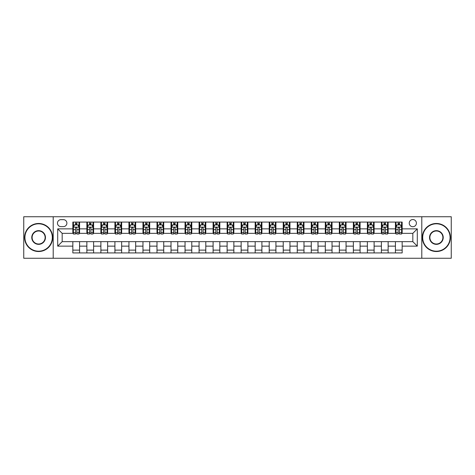 <?xml version="1.0" encoding="UTF-8"?>
<svg xmlns="http://www.w3.org/2000/svg" width="475" height="475" viewBox="0 0 475 475"><rect width="100%" height="100%" fill="white"/><g stroke="black" fill="none" stroke-linecap="round" stroke-linejoin="round"><path stroke-width="0.71" d="M412.822 219.545A3.592 3.592 0 0 0 409.23 223.137A3.592 3.592 0 0 0 412.822 226.729A3.592 3.592 0 0 0 416.409 223.137A3.592 3.592 0 0 0 412.822 219.545M421.794 258.257L451.25 258.257L451.25 216.743L421.794 216.743L421.794 258.257L53.206 258.257L53.206 216.743L23.75 216.743L23.75 258.257L53.206 258.257M60.948 226.617L63.413 226.617A3.479 3.479 0 0 0 66.892 223.137A3.479 3.479 0 0 0 63.413 219.658L60.948 219.658A3.479 3.479 0 0 0 57.469 223.137A3.479 3.479 0 0 0 60.948 226.617M421.794 216.743L53.206 216.743M72.841 246.139L57.695 246.139L57.695 228.861L72.841 228.861L72.841 233.35L62.178 233.35L62.178 241.65L72.841 241.65L72.841 252.926L402.159 252.926L402.159 241.65L412.822 241.65L412.822 233.35L402.159 233.35L402.159 228.861L417.305 228.861L417.305 246.139L402.159 246.139M402.159 228.861L402.159 222.074L72.841 222.074L72.841 228.861M395.426 222.074L395.426 233.35L395.99 233.35M398.121 233.35L399.469 233.35M401.601 233.35L402.159 233.35M395.426 233.35L387.576 233.35M381.401 222.074L381.401 233.35L381.965 233.35M384.097 233.35L385.445 233.35M381.401 233.35L373.546 233.35M367.377 222.074L367.377 233.35L367.941 233.35M370.072 233.35L371.414 233.35M367.377 233.35L359.522 233.35M353.353 222.074L353.353 233.35L353.911 233.35M356.042 233.35L357.39 233.35M353.353 233.35L345.497 233.35M339.328 222.074L339.328 233.35L339.886 233.35M342.018 233.35L343.366 233.35M339.328 233.35L331.473 233.35M325.298 222.074L325.298 233.35L325.862 233.35M327.993 233.35L329.341 233.35M325.298 233.35L317.448 233.35M311.273 222.074L311.273 233.35L311.838 233.35M313.969 233.35L315.317 233.35M311.273 233.35L303.418 233.35M297.249 222.074L297.249 233.35L297.807 233.35M299.945 233.35L301.287 233.35M297.249 233.35L289.394 233.35M283.225 222.074L283.225 233.35L283.783 233.35M285.914 233.35L287.262 233.35M283.225 233.35L275.369 233.35M269.2 222.074L269.2 233.35L269.758 233.35M271.89 233.35L273.238 233.35M269.2 233.35L261.345 233.35M255.17 222.074L255.17 233.35L255.734 233.35M257.866 233.35L259.213 233.35M255.17 233.35L247.321 233.35M241.146 222.074L241.146 233.35L241.71 233.35M243.841 233.35L245.183 233.35M241.146 233.35L233.29 233.35M227.121 222.074L227.121 233.35L227.679 233.35M229.817 233.35L231.159 233.35M227.121 233.35L219.266 233.35M213.097 222.074L213.097 233.35L213.655 233.35M215.787 233.35L217.134 233.35M213.097 233.35L205.242 233.35M199.072 222.074L199.072 233.35L199.631 233.35M201.762 233.35L203.11 233.35M199.072 233.35L191.217 233.35M185.042 222.074L185.042 233.35L185.606 233.35M187.738 233.35L189.086 233.35M185.042 233.35L177.193 233.35M171.018 222.074L171.018 233.35L171.582 233.35M173.713 233.35L175.055 233.35M171.018 233.35L163.162 233.35M156.993 222.074L156.993 233.35L157.552 233.35M159.683 233.35L161.031 233.35M156.993 233.35L149.138 233.35M142.969 222.074L142.969 233.35L143.527 233.35M145.659 233.35L147.007 233.35M142.969 233.35L135.114 233.35M128.945 222.074L128.945 233.35L129.503 233.35M131.634 233.35L132.982 233.35M128.945 233.35L121.089 233.35M114.914 222.074L114.914 233.35L115.478 233.35M117.61 233.35L118.958 233.35M114.914 233.35L107.059 233.35M100.89 222.074L100.89 233.35L101.454 233.35M103.586 233.35L104.927 233.35M100.89 233.35L93.035 233.35M86.866 222.074L86.866 233.35L87.424 233.35M89.555 233.35L90.903 233.35M86.866 233.35L79.01 233.35M72.841 233.35L73.399 233.35M75.531 233.35L76.879 233.35M72.841 241.65L79.574 241.65L79.574 252.926M402.159 241.65L79.574 241.65M79.574 222.074L79.574 233.35M72.841 224.877L73.399 224.877M75.531 224.877L76.879 224.877M79.01 224.877L79.574 224.877M72.841 250.123L79.574 250.123M86.866 241.65L86.866 252.926M93.599 222.074L93.599 233.35M86.866 224.877L87.424 224.877M89.555 224.877L90.903 224.877M93.035 224.877L93.599 224.877M93.599 241.65L93.599 252.926M86.866 250.123L93.599 250.123M100.89 241.65L100.89 252.926M107.623 241.65L107.623 252.926M100.89 250.123L107.623 250.123M107.623 222.074L107.623 233.35M100.89 224.877L101.454 224.877M103.586 224.877L104.927 224.877M107.059 224.877L107.623 224.877M114.914 241.65L114.914 252.926M121.647 241.65L121.647 252.926M114.914 250.123L121.647 250.123M121.647 222.074L121.647 233.35M114.914 224.877L115.478 224.877M117.61 224.877L118.958 224.877M121.089 224.877L121.647 224.877M128.945 241.65L128.945 252.926M135.672 241.65L135.672 252.926M128.945 250.123L135.672 250.123M135.672 222.074L135.672 233.35M128.945 224.877L129.503 224.877M131.634 224.877L132.982 224.877M135.114 224.877L135.672 224.877M142.969 241.65L142.969 252.926M149.702 241.65L149.702 252.926M142.969 250.123L149.702 250.123M149.702 222.074L149.702 233.35M142.969 224.877L143.527 224.877M145.659 224.877L147.007 224.877M149.138 224.877L149.702 224.877M156.993 241.65L156.993 252.926M163.727 241.65L163.727 252.926M156.993 250.123L163.727 250.123M163.727 222.074L163.727 233.35M156.993 224.877L157.552 224.877M159.683 224.877L161.031 224.877M163.162 224.877L163.727 224.877M171.018 241.65L171.018 252.926M177.751 241.65L177.751 252.926M171.018 250.123L177.751 250.123M177.751 222.074L177.751 233.35M171.018 224.877L171.582 224.877M173.713 224.877L175.055 224.877M177.193 224.877L177.751 224.877M185.042 241.65L185.042 252.926M191.775 241.65L191.775 252.926M185.042 250.123L191.775 250.123M191.775 222.074L191.775 233.35M185.042 224.877L185.606 224.877M187.738 224.877L189.086 224.877M191.217 224.877L191.775 224.877M199.072 241.65L199.072 252.926M205.8 241.65L205.8 252.926M199.072 250.123L205.8 250.123M205.8 222.074L205.8 233.35M199.072 224.877L199.631 224.877M201.762 224.877L203.11 224.877M205.242 224.877L205.8 224.877M213.097 241.65L213.097 252.926M219.83 241.65L219.83 252.926M213.097 250.123L219.83 250.123M219.83 222.074L219.83 233.35M213.097 224.877L213.655 224.877M215.787 224.877L217.134 224.877M219.266 224.877L219.83 224.877M227.121 241.65L227.121 252.926M233.854 241.65L233.854 252.926M227.121 250.123L233.854 250.123M233.854 222.074L233.854 233.35M227.121 224.877L227.679 224.877M229.817 224.877L231.159 224.877M233.29 224.877L233.854 224.877M241.146 241.65L241.146 252.926M247.879 241.65L247.879 252.926M241.146 250.123L247.879 250.123M247.879 222.074L247.879 233.35M241.146 224.877L241.71 224.877M243.841 224.877L245.183 224.877M247.321 224.877L247.879 224.877M255.17 241.65L255.17 252.926M261.903 241.65L261.903 252.926M255.17 250.123L261.903 250.123M261.903 222.074L261.903 233.35M255.17 224.877L255.734 224.877M257.866 224.877L259.213 224.877M261.345 224.877L261.903 224.877M269.2 241.65L269.2 252.926M275.928 241.65L275.928 252.926M269.2 250.123L275.928 250.123M275.928 222.074L275.928 233.35M269.2 224.877L269.758 224.877M271.89 224.877L273.238 224.877M275.369 224.877L275.928 224.877M283.225 241.65L283.225 252.926M289.958 241.65L289.958 252.926M283.225 250.123L289.958 250.123M289.958 222.074L289.958 233.35M283.225 224.877L283.783 224.877M285.914 224.877L287.262 224.877M289.394 224.877L289.958 224.877M297.249 241.65L297.249 252.926M303.982 241.65L303.982 252.926M297.249 250.123L303.982 250.123M303.982 222.074L303.982 233.35M297.249 224.877L297.807 224.877M299.945 224.877L301.287 224.877M303.418 224.877L303.982 224.877M311.273 241.65L311.273 252.926M318.007 241.65L318.007 252.926M311.273 250.123L318.007 250.123M318.007 222.074L318.007 233.35M311.273 224.877L311.838 224.877M313.969 224.877L315.317 224.877M317.448 224.877L318.007 224.877M325.298 241.65L325.298 252.926M332.031 241.65L332.031 252.926M325.298 250.123L332.031 250.123M332.031 222.074L332.031 233.35M325.298 224.877L325.862 224.877M327.993 224.877L329.341 224.877M331.473 224.877L332.031 224.877M339.328 241.65L339.328 252.926M346.055 241.65L346.055 252.926M339.328 250.123L346.055 250.123M346.055 222.074L346.055 233.35M339.328 224.877L339.886 224.877M342.018 224.877L343.366 224.877M345.497 224.877L346.055 224.877M353.353 241.65L353.353 252.926M360.086 241.65L360.086 252.926M353.353 250.123L360.086 250.123M360.086 222.074L360.086 233.35M353.353 224.877L353.911 224.877M356.042 224.877L357.39 224.877M359.522 224.877L360.086 224.877M367.377 241.65L367.377 252.926M374.11 241.65L374.11 252.926M367.377 250.123L374.11 250.123M374.11 222.074L374.11 233.35M367.377 224.877L367.941 224.877M370.072 224.877L371.414 224.877M373.546 224.877L374.11 224.877M381.401 241.65L381.401 252.926M388.134 241.65L388.134 252.926M381.401 250.123L388.134 250.123M388.134 222.074L388.134 233.35M381.401 224.877L381.965 224.877M384.097 224.877L385.445 224.877M387.576 224.877L388.134 224.877M395.426 241.65L395.426 252.926M395.426 250.123L402.159 250.123M395.426 224.877L395.99 224.877M398.121 224.877L399.469 224.877M401.601 224.877L402.159 224.877M62.178 233.35L57.695 228.861M62.178 241.65L57.695 246.139M417.305 228.861L412.822 233.35M417.305 246.139L412.822 241.65M76.879 223.529L75.531 223.529M79.01 232.613L76.879 232.613L76.879 234.021L79.01 234.021L79.01 227.175L77.888 224.93L74.522 224.93L73.399 227.175L73.399 234.021L75.531 234.021L75.531 232.613L73.399 232.613M73.399 227.175L73.399 222.074M79.01 227.175L79.01 222.074M75.531 224.93L75.531 222.074M76.879 222.074L76.879 224.93M76.879 232.613L76.879 228.018C76.433 227.157 75.982 227.157 75.531 228.018L75.531 232.613M90.903 223.529L89.555 223.529M93.035 232.613L90.903 232.613L90.903 234.021L93.035 234.021L93.035 227.175L91.913 224.93L88.546 224.93L87.424 227.175L87.424 234.021L89.555 234.021L89.555 232.613L87.424 232.613M87.424 227.175L87.424 222.074M93.035 227.175L93.035 222.074M89.555 224.93L89.555 222.074M90.903 222.074L90.903 224.93M90.903 232.613L90.903 228.018C90.458 227.157 90.007 227.157 89.555 228.018L89.555 232.613M104.927 223.529L103.586 223.529M107.059 232.613L104.927 232.613L104.927 234.021L107.059 234.021L107.059 227.175L105.943 224.93L102.576 224.93L101.454 227.175L101.454 234.021L103.586 234.021L103.586 232.613L101.454 232.613M101.454 227.175L101.454 222.074M107.059 227.175L107.059 222.074M103.586 224.93L103.586 222.074M104.927 222.074L104.927 224.93M104.927 232.613L104.927 228.018C104.482 227.157 104.031 227.157 103.586 228.018L103.586 232.613M118.958 223.529L117.61 223.529M121.089 232.613L118.958 232.613L118.958 234.021L121.089 234.021L121.089 227.175L119.967 224.93L116.601 224.93L115.478 227.175L115.478 234.021L117.61 234.021L117.61 232.613L115.478 232.613M115.478 227.175L115.478 222.074M121.089 227.175L121.089 222.074M117.61 224.93L117.61 222.074M118.958 222.074L118.958 224.93M118.958 232.613L118.958 228.018C118.507 227.157 118.061 227.157 117.61 228.018L117.61 232.613M132.982 223.529L131.634 223.529M135.114 232.613L132.982 232.613L132.982 234.021L135.114 234.021L135.114 227.175L133.992 224.93L130.625 224.93L129.503 227.175L129.503 234.021L131.634 234.021L131.634 232.613L129.503 232.613M129.503 227.175L129.503 222.074M135.114 227.175L135.114 222.074M131.634 224.93L131.634 222.074M132.982 222.074L132.982 224.93M132.982 232.613L132.982 228.018C132.531 227.157 132.086 227.157 131.634 228.018L131.634 232.613M38.618 223.808A13.692 13.692 0 0 0 24.926 237.5A13.692 13.692 0 0 0 38.618 251.192A13.692 13.692 0 0 0 52.303 237.5A13.692 13.692 0 0 0 38.618 223.808M38.618 251.524A14.024 14.024 0 0 1 24.593 237.5A14.024 14.024 0 0 1 38.618 223.476A14.024 14.024 0 0 1 52.642 237.5A14.024 14.024 0 0 1 38.618 251.524M38.618 230.654A6.846 6.846 0 0 1 45.463 237.5A6.846 6.846 0 0 1 38.618 244.346A6.846 6.846 0 0 1 31.772 237.5A6.846 6.846 0 0 1 38.618 230.654M38.618 244.007A6.508 6.508 0 0 0 45.125 237.5A6.508 6.508 0 0 0 38.618 230.993A6.508 6.508 0 0 0 32.11 237.5A6.508 6.508 0 0 0 38.618 244.007M436.383 223.808A13.692 13.692 0 0 0 422.697 237.5A13.692 13.692 0 0 0 436.383 251.192A13.692 13.692 0 0 0 450.074 237.5A13.692 13.692 0 0 0 436.383 223.808M436.383 251.524A14.024 14.024 0 0 1 422.358 237.5A14.024 14.024 0 0 1 436.383 223.476A14.024 14.024 0 0 1 450.407 237.5A14.024 14.024 0 0 1 436.383 251.524M436.383 230.654A6.846 6.846 0 0 1 443.228 237.5A6.846 6.846 0 0 1 436.383 244.346A6.846 6.846 0 0 1 429.537 237.5A6.846 6.846 0 0 1 436.383 230.654M436.383 244.007A6.508 6.508 0 0 0 442.89 237.5A6.508 6.508 0 0 0 436.383 230.993A6.508 6.508 0 0 0 429.875 237.5A6.508 6.508 0 0 0 436.383 244.007M147.007 223.529L145.659 223.529M149.138 232.613L147.007 232.613L147.007 234.021L149.138 234.021L149.138 227.175L148.016 224.93L144.649 224.93L143.527 227.175L143.527 234.021L145.659 234.021L145.659 232.613L143.527 232.613M143.527 227.175L143.527 222.074M149.138 227.175L149.138 222.074M145.659 224.93L145.659 222.074M147.007 222.074L147.007 224.93M147.007 232.613L147.007 228.018C146.561 227.157 146.11 227.157 145.659 228.018L145.659 232.613M161.031 223.529L159.683 223.529M163.162 232.613L161.031 232.613L161.031 234.021L163.162 234.021L163.162 227.175L162.04 224.93L158.674 224.93L157.552 227.175L157.552 234.021L159.683 234.021L159.683 232.613L157.552 232.613M157.552 227.175L157.552 222.074M163.162 227.175L163.162 222.074M159.683 224.93L159.683 222.074M161.031 222.074L161.031 224.93M161.031 232.613L161.031 228.018C160.586 227.157 160.134 227.157 159.683 228.018L159.683 232.613M175.055 223.529L173.713 223.529M177.193 232.613L175.055 232.613L175.055 234.021L177.193 234.021L177.193 227.175L176.071 224.93L172.704 224.93L171.582 227.175L171.582 234.021L173.713 234.021L173.713 232.613L171.582 232.613M171.582 227.175L171.582 222.074M177.193 227.175L177.193 222.074M173.713 224.93L173.713 222.074M175.055 222.074L175.055 224.93M175.055 232.613L175.055 228.018C174.61 227.157 174.159 227.157 173.713 228.018L173.713 232.613M189.086 223.529L187.738 223.529M191.217 232.613L189.086 232.613L189.086 234.021L191.217 234.021L191.217 227.175L190.095 224.93L186.728 224.93L185.606 227.175L185.606 234.021L187.738 234.021L187.738 232.613L185.606 232.613M185.606 227.175L185.606 222.074M191.217 227.175L191.217 222.074M187.738 224.93L187.738 222.074M189.086 222.074L189.086 224.93M189.086 232.613L189.086 228.018C188.634 227.157 188.189 227.157 187.738 228.018L187.738 232.613M203.11 223.529L201.762 223.529M205.242 232.613L203.11 232.613L203.11 234.021L205.242 234.021L205.242 227.175L204.119 224.93L200.753 224.93L199.631 227.175L199.631 234.021L201.762 234.021L201.762 232.613L199.631 232.613M199.631 227.175L199.631 222.074M205.242 227.175L205.242 222.074M201.762 224.93L201.762 222.074M203.11 222.074L203.11 224.93M203.11 232.613L203.11 228.018C202.659 227.157 202.213 227.157 201.762 228.018L201.762 232.613M217.134 223.529L215.787 223.529M219.266 232.613L217.134 232.613L217.134 234.021L219.266 234.021L219.266 227.175L218.144 224.93L214.777 224.93L213.655 227.175L213.655 234.021L215.787 234.021L215.787 232.613L213.655 232.613M213.655 227.175L213.655 222.074M219.266 227.175L219.266 222.074M215.787 224.93L215.787 222.074M217.134 222.074L217.134 224.93M217.134 232.613L217.134 228.018C216.689 227.157 216.238 227.157 215.787 228.018L215.787 232.613M231.159 223.529L229.817 223.529M233.29 232.613L231.159 232.613L231.159 234.021L233.29 234.021L233.29 227.175L232.168 224.93L228.802 224.93L227.679 227.175L227.679 234.021L229.817 234.021L229.817 232.613L227.679 232.613M227.679 227.175L227.679 222.074M233.29 227.175L233.29 222.074M229.817 224.93L229.817 222.074M231.159 222.074L231.159 224.93M231.159 232.613L231.159 228.018C230.713 227.157 230.262 227.157 229.817 228.018L229.817 232.613M245.183 223.529L243.841 223.529M247.321 232.613L245.183 232.613L245.183 234.021L247.321 234.021L247.321 227.175L246.198 224.93L242.832 224.93L241.71 227.175L241.71 234.021L243.841 234.021L243.841 232.613L241.71 232.613M241.71 227.175L241.71 222.074M247.321 227.175L247.321 222.074M243.841 224.93L243.841 222.074M245.183 222.074L245.183 224.93M245.183 232.613L245.183 228.018C244.738 227.157 244.287 227.157 243.841 228.018L243.841 232.613M259.213 223.529L257.866 223.529M261.345 232.613L259.213 232.613L259.213 234.021L261.345 234.021L261.345 227.175L260.223 224.93L256.856 224.93L255.734 227.175L255.734 234.021L257.866 234.021L257.866 232.613L255.734 232.613M255.734 227.175L255.734 222.074M261.345 227.175L261.345 222.074M257.866 224.93L257.866 222.074M259.213 222.074L259.213 224.93M259.213 232.613L259.213 228.018C258.762 227.157 258.317 227.157 257.866 228.018L257.866 232.613M273.238 223.529L271.89 223.529M275.369 232.613L273.238 232.613L273.238 234.021L275.369 234.021L275.369 227.175L274.247 224.93L270.881 224.93L269.758 227.175L269.758 234.021L271.89 234.021L271.89 232.613L269.758 232.613M269.758 227.175L269.758 222.074M275.369 227.175L275.369 222.074M271.89 224.93L271.89 222.074M273.238 222.074L273.238 224.93M273.238 232.613L273.238 228.018C272.787 227.157 272.341 227.157 271.89 228.018L271.89 232.613M287.262 223.529L285.914 223.529M289.394 232.613L287.262 232.613L287.262 234.021L289.394 234.021L289.394 227.175L288.272 224.93L284.905 224.93L283.783 227.175L283.783 234.021L285.914 234.021L285.914 232.613L283.783 232.613M283.783 227.175L283.783 222.074M289.394 227.175L289.394 222.074M285.914 224.93L285.914 222.074M287.262 222.074L287.262 224.93M287.262 232.613L287.262 228.018C286.817 227.157 286.366 227.157 285.914 228.018L285.914 232.613M301.287 223.529L299.945 223.529M303.418 232.613L301.287 232.613L301.287 234.021L303.418 234.021L303.418 227.175L302.296 224.93L298.929 224.93L297.807 227.175L297.807 234.021L299.945 234.021L299.945 232.613L297.807 232.613M297.807 227.175L297.807 222.074M303.418 227.175L303.418 222.074M299.945 224.93L299.945 222.074M301.287 222.074L301.287 224.93M301.287 232.613L301.287 228.018C300.841 227.157 300.39 227.157 299.945 228.018L299.945 232.613M315.317 223.529L313.969 223.529M317.448 232.613L315.317 232.613L315.317 234.021L317.448 234.021L317.448 227.175L316.326 224.93L312.96 224.93L311.838 227.175L311.838 234.021L313.969 234.021L313.969 232.613L311.838 232.613M311.838 227.175L311.838 222.074M317.448 227.175L317.448 222.074M313.969 224.93L313.969 222.074M315.317 222.074L315.317 224.93M315.317 232.613L315.317 228.018C314.866 227.157 314.414 227.157 313.969 228.018L313.969 232.613M329.341 223.529L327.993 223.529M331.473 232.613L329.341 232.613L329.341 234.021L331.473 234.021L331.473 227.175L330.351 224.93L326.984 224.93L325.862 227.175L325.862 234.021L327.993 234.021L327.993 232.613L325.862 232.613M325.862 227.175L325.862 222.074M331.473 227.175L331.473 222.074M327.993 224.93L327.993 222.074M329.341 222.074L329.341 224.93M329.341 232.613L329.341 228.018C328.89 227.157 328.445 227.157 327.993 228.018L327.993 232.613M343.366 223.529L342.018 223.529M345.497 232.613L343.366 232.613L343.366 234.021L345.497 234.021L345.497 227.175L344.375 224.93L341.008 224.93L339.886 227.175L339.886 234.021L342.018 234.021L342.018 232.613L339.886 232.613M339.886 227.175L339.886 222.074M345.497 227.175L345.497 222.074M342.018 224.93L342.018 222.074M343.366 222.074L343.366 224.93M343.366 232.613L343.366 228.018C342.914 227.157 342.469 227.157 342.018 228.018L342.018 232.613M357.39 223.529L356.042 223.529M359.522 232.613L357.39 232.613L357.39 234.021L359.522 234.021L359.522 227.175L358.399 224.93L355.033 224.93L353.911 227.175L353.911 234.021L356.042 234.021L356.042 232.613L353.911 232.613M353.911 227.175L353.911 222.074M359.522 227.175L359.522 222.074M356.042 224.93L356.042 222.074M357.39 222.074L357.39 224.93M357.39 232.613L357.39 228.018C356.945 227.157 356.493 227.157 356.042 228.018L356.042 232.613M371.414 223.529L370.072 223.529M373.546 232.613L371.414 232.613L371.414 234.021L373.546 234.021L373.546 227.175L372.424 224.93L369.057 224.93L367.941 227.175L367.941 234.021L370.072 234.021L370.072 232.613L367.941 232.613M367.941 227.175L367.941 222.074M373.546 227.175L373.546 222.074M370.072 224.93L370.072 222.074M371.414 222.074L371.414 224.93M371.414 232.613L371.414 228.018C370.969 227.157 370.518 227.157 370.072 228.018L370.072 232.613M385.445 223.529L384.097 223.529M387.576 232.613L385.445 232.613L385.445 234.021L387.576 234.021L387.576 227.175L386.454 224.93L383.088 224.93L381.965 227.175L381.965 234.021L384.097 234.021L384.097 232.613L381.965 232.613M381.965 227.175L381.965 222.074M387.576 227.175L387.576 222.074M384.097 224.93L384.097 222.074M385.445 222.074L385.445 224.93M385.445 232.613L385.445 228.018C384.993 227.157 384.542 227.157 384.097 228.018L384.097 232.613M399.469 223.529L398.121 223.529M401.601 232.613L399.469 232.613L399.469 234.021L401.601 234.021L401.601 227.175L400.478 224.93L397.112 224.93L395.99 227.175L395.99 234.021L398.121 234.021L398.121 232.613L395.99 232.613M395.99 227.175L395.99 222.074M401.601 227.175L401.601 222.074M398.121 224.93L398.121 222.074M399.469 222.074L399.469 224.93M399.469 232.613L399.469 228.018C399.018 227.157 398.572 227.157 398.121 228.018L398.121 232.613M86.866 246.139L79.574 246.139M86.866 228.861L79.574 228.861M100.89 228.861L93.599 228.861M100.89 246.139L93.599 246.139M114.914 228.861L107.623 228.861M114.914 246.139L107.623 246.139M128.945 228.861L121.647 228.861M128.945 246.139L121.647 246.139M142.969 228.861L135.672 228.861M142.969 246.139L135.672 246.139M156.993 228.861L149.702 228.861M156.993 246.139L149.702 246.139M171.018 228.861L163.727 228.861M171.018 246.139L163.727 246.139M185.042 228.861L177.751 228.861M185.042 246.139L177.751 246.139M199.072 228.861L191.775 228.861M199.072 246.139L191.775 246.139M213.097 228.861L205.8 228.861M213.097 246.139L205.8 246.139M227.121 228.861L219.83 228.861M227.121 246.139L219.83 246.139M241.146 228.861L233.854 228.861M241.146 246.139L233.854 246.139M255.17 228.861L247.879 228.861M255.17 246.139L247.879 246.139M269.2 228.861L261.903 228.861M269.2 246.139L261.903 246.139M283.225 228.861L275.928 228.861M283.225 246.139L275.928 246.139M297.249 228.861L289.958 228.861M297.249 246.139L289.958 246.139M311.273 228.861L303.982 228.861M311.273 246.139L303.982 246.139M325.298 228.861L318.007 228.861M325.298 246.139L318.007 246.139M339.328 228.861L332.031 228.861M339.328 246.139L332.031 246.139M353.353 228.861L346.055 228.861M353.353 246.139L346.055 246.139M367.377 228.861L360.086 228.861M367.377 246.139L360.086 246.139M381.401 228.861L374.11 228.861M381.401 246.139L374.11 246.139M395.426 228.861L388.134 228.861M395.426 246.139L388.134 246.139M78.981 227.121L73.429 227.121M73.399 225.067L74.456 225.067M77.953 225.067L79.01 225.067M75.531 229.609L73.399 229.609M79.01 229.609L76.879 229.609M76.879 224.248L75.531 224.248M93.011 227.121L87.453 227.121M87.424 225.067L88.481 225.067M91.984 225.067L93.035 225.067M89.555 229.609L87.424 229.609M93.035 229.609L90.903 229.609M90.903 224.248L89.555 224.248M107.035 227.121L101.478 227.121M101.454 225.067L102.505 225.067M106.008 225.067L107.059 225.067M103.586 229.609L101.454 229.609M107.059 229.609L104.927 229.609M104.927 224.248L103.586 224.248M121.06 227.121L115.508 227.121M115.478 225.067L116.529 225.067M120.032 225.067L121.089 225.067M117.61 229.609L115.478 229.609M121.089 229.609L118.958 229.609M118.958 224.248L117.61 224.248M135.084 227.121L129.532 227.121M129.503 225.067L130.56 225.067M134.057 225.067L135.114 225.067M131.634 229.609L129.503 229.609M135.114 229.609L132.982 229.609M132.982 224.248L131.634 224.248M149.108 227.121L143.557 227.121M143.527 225.067L144.584 225.067M148.081 225.067L149.138 225.067M145.659 229.609L143.527 229.609M149.138 229.609L147.007 229.609M147.007 224.248L145.659 224.248M163.139 227.121L157.581 227.121M157.552 225.067L158.608 225.067M162.112 225.067L163.162 225.067M159.683 229.609L157.552 229.609M163.162 229.609L161.031 229.609M161.031 224.248L159.683 224.248M177.163 227.121L171.606 227.121M171.582 225.067L172.633 225.067M176.136 225.067L177.193 225.067M173.713 229.609L171.582 229.609M177.193 229.609L175.055 229.609M175.055 224.248L173.713 224.248M191.188 227.121L185.636 227.121M185.606 225.067L186.657 225.067M190.16 225.067L191.217 225.067M187.738 229.609L185.606 229.609M191.217 229.609L189.086 229.609M189.086 224.248L187.738 224.248M205.212 227.121L199.66 227.121M199.631 225.067L200.688 225.067M204.185 225.067L205.242 225.067M201.762 229.609L199.631 229.609M205.242 229.609L203.11 229.609M203.11 224.248L201.762 224.248M219.236 227.121L213.685 227.121M213.655 225.067L214.712 225.067M218.209 225.067L219.266 225.067M215.787 229.609L213.655 229.609M219.266 229.609L217.134 229.609M217.134 224.248L215.787 224.248M233.267 227.121L227.709 227.121M227.679 225.067L228.736 225.067M232.239 225.067L233.29 225.067M229.817 229.609L227.679 229.609M233.29 229.609L231.159 229.609M231.159 224.248L229.817 224.248M247.291 227.121L241.733 227.121M241.71 225.067L242.761 225.067M246.264 225.067L247.321 225.067M243.841 229.609L241.71 229.609M247.321 229.609L245.183 229.609M245.183 224.248L243.841 224.248M261.315 227.121L255.764 227.121M255.734 225.067L256.791 225.067M260.288 225.067L261.345 225.067M257.866 229.609L255.734 229.609M261.345 229.609L259.213 229.609M259.213 224.248L257.866 224.248M275.34 227.121L269.788 227.121M269.758 225.067L270.815 225.067M274.312 225.067L275.369 225.067M271.89 229.609L269.758 229.609M275.369 229.609L273.238 229.609M273.238 224.248L271.89 224.248M289.364 227.121L283.812 227.121M283.783 225.067L284.84 225.067M288.343 225.067L289.394 225.067M285.914 229.609L283.783 229.609M289.394 229.609L287.262 229.609M287.262 224.248L285.914 224.248M303.394 227.121L297.837 227.121M297.807 225.067L298.864 225.067M302.367 225.067L303.418 225.067M299.945 229.609L297.807 229.609M303.418 229.609L301.287 229.609M301.287 224.248L299.945 224.248M317.419 227.121L311.861 227.121M311.838 225.067L312.888 225.067M316.392 225.067L317.448 225.067M313.969 229.609L311.838 229.609M317.448 229.609L315.317 229.609M315.317 224.248L313.969 224.248M331.443 227.121L325.892 227.121M325.862 225.067L326.919 225.067M330.416 225.067L331.473 225.067M327.993 229.609L325.862 229.609M331.473 229.609L329.341 229.609M329.341 224.248L327.993 224.248M345.468 227.121L339.916 227.121M339.886 225.067L340.943 225.067M344.44 225.067L345.497 225.067M342.018 229.609L339.886 229.609M345.497 229.609L343.366 229.609M343.366 224.248L342.018 224.248M359.492 227.121L353.94 227.121M353.911 225.067L354.968 225.067M358.471 225.067L359.522 225.067M356.042 229.609L353.911 229.609M359.522 229.609L357.39 229.609M357.39 224.248L356.042 224.248M373.522 227.121L367.965 227.121M367.941 225.067L368.992 225.067M372.495 225.067L373.546 225.067M370.072 229.609L367.941 229.609M373.546 229.609L371.414 229.609M371.414 224.248L370.072 224.248M387.547 227.121L381.989 227.121M381.965 225.067L383.016 225.067M386.519 225.067L387.576 225.067M384.097 229.609L381.965 229.609M387.576 229.609L385.445 229.609M385.445 224.248L384.097 224.248M401.571 227.121L396.019 227.121M395.99 225.067L397.047 225.067M400.544 225.067L401.601 225.067M398.121 229.609L395.99 229.609M401.601 229.609L399.469 229.609M399.469 224.248L398.121 224.248"/></g></svg>
